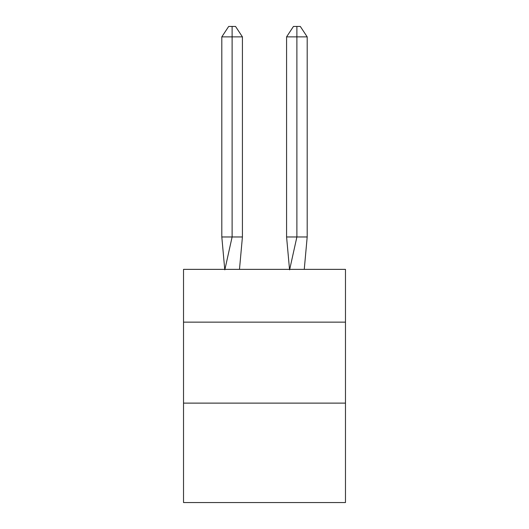 <?xml version="1.0" encoding="UTF-8"?>
<svg xmlns="http://www.w3.org/2000/svg" width="529" height="529" viewBox="0 0 529 529"><rect width="100%" height="100%" fill="white"/><g stroke="black" fill="none" stroke-linecap="round" stroke-linejoin="round"><path stroke-width="0.79" d="M183.53 322.148L345.47 322.148L345.47 269.36L183.53 269.36L183.53 502.55L345.47 502.55L345.47 403.118L183.53 403.118M345.47 403.118L345.47 322.148M239.478 269.36L242.421 236.972L242.421 36.871L232.112 36.871L232.112 236.972L242.421 236.972L236.232 236.972M232.112 26.45L232.112 236.972L221.81 236.972L224.739 269.36L221.81 236.972L224.739 269.36L221.81 236.972L224.739 269.36L221.81 236.972L224.739 269.36L221.81 236.972L224.739 269.36L221.81 236.972L224.739 269.36L221.81 236.972L224.739 269.36L221.81 236.972L224.739 269.36L221.81 236.972L224.739 269.36L221.81 236.972L224.739 269.36L221.81 236.972L221.81 36.871L228.68 26.45L235.55 26.45L242.421 36.871M296.888 36.871L296.888 26.45L300.32 26.45L307.19 36.871L296.888 36.871L296.888 26.45L296.888 36.871L296.888 26.45L296.888 36.871L296.888 26.45L296.888 36.871L296.888 26.45L296.888 36.871L296.888 26.45L296.888 36.871L296.888 26.45L296.888 36.871L296.888 26.45L296.888 36.871L296.888 26.45L296.888 36.871L296.888 26.45L296.888 36.871L286.579 36.871L286.579 236.972L296.888 236.972L296.888 26.45L293.45 26.45L286.579 36.871M232.112 36.871L232.112 236.972L232.112 36.871L232.112 236.972L232.112 36.871L232.112 236.972L232.112 36.871L232.112 236.972L232.112 36.871L232.112 236.972L232.112 36.871L232.112 236.972L232.112 36.871L232.112 236.972L232.112 36.871L232.112 236.972L232.112 36.871L232.112 236.972L232.112 36.871L221.81 36.871M224.825 269.843L232.112 236.972M307.19 36.871L307.19 236.972L296.888 236.972L289.601 269.843M289.522 269.36L286.579 236.972M307.19 236.972L304.261 269.36"/></g></svg>
